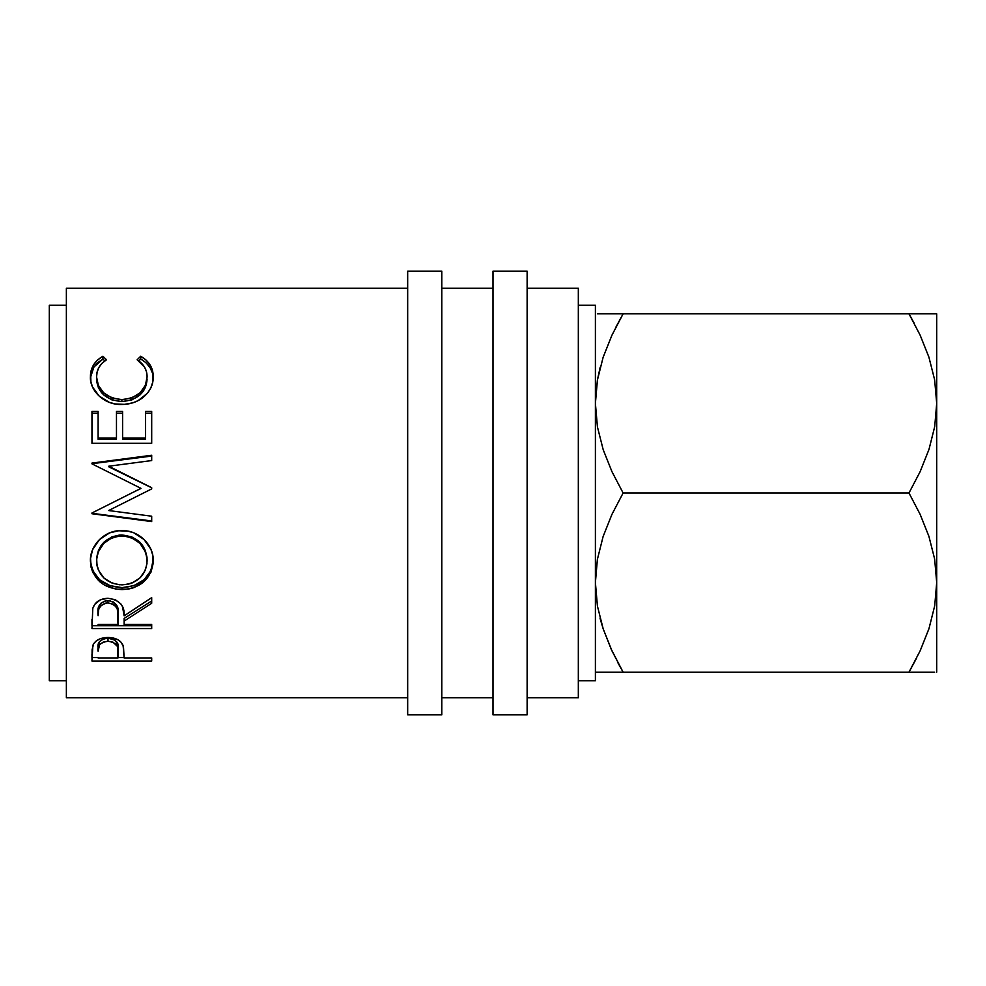<?xml version="1.0" encoding="UTF-8"?>
<svg xmlns="http://www.w3.org/2000/svg" width="986" height="986" viewBox="0 0 986 986"><rect width="100%" height="100%" fill="white"/><g stroke="black" fill="none" stroke-linecap="round" stroke-linejoin="round"><path stroke-width="1.48" d="M407.674 714.85L441.802 714.85L441.802 271.15L407.674 271.15L407.674 714.85L407.674 271.15L441.802 271.15L441.802 714.85L407.674 714.85M493 714.85L527.128 714.85L527.128 271.15L493 271.15L493 714.85L493 271.15L527.128 271.15L527.128 714.85L493 714.85M578.326 680.722L595.396 680.722L595.396 305.278L578.326 305.278L595.396 305.278L595.396 680.722L578.326 680.722M49.3 680.722L66.37 680.722L49.3 680.722L49.3 305.278L49.3 680.722M66.37 305.278L49.3 305.278L66.37 305.278M527.128 697.78L578.326 697.78L578.326 288.22L527.128 288.22L578.326 288.22L578.326 697.78L527.128 697.78M441.802 697.78L493 697.78L441.802 697.78M493 288.22L441.802 288.22L493 288.22M66.37 697.78L407.674 697.78L66.37 697.78L66.37 288.22L66.37 697.78M407.674 288.22L66.37 288.22L407.674 288.22M91.969 661.064L92.105 649.7L93.67 643.71L96.443 640.777L100.523 638.62L107.979 637.474L113.168 637.967L117.802 639.655L121.216 642.379L123.496 646.939L124.125 657.945L151.696 657.945L151.696 661.064L91.969 661.064L151.696 661.064L151.696 657.945L124.125 657.945L123.139 645.67C120.995 640.407 115.941 637.671 107.979 637.474C100.202 637.683 95.161 640.308 92.857 645.349L91.969 661.064M91.969 628.538L92.783 608.436L94.718 604.381L100.338 599.821L107.942 598.292L115.263 599.685L120.847 603.9L122.535 606.735L124.125 615.868L151.696 597.639L151.696 603.284L124.125 621.106L124.125 624.471L151.696 624.471L151.696 628.538L91.969 628.538L151.696 628.538L151.696 624.471L124.125 624.471L124.125 621.106L151.696 603.284L151.696 597.639L124.125 615.868C124.902 605.761 119.503 599.907 107.942 598.292C99.956 598.65 94.902 602.027 92.783 608.436L91.969 628.538M118.69 530.764L127.933 531.171L133.862 532.834L144.03 539.502L150.944 549.325L152.682 555.007L153.089 563.745L151.018 572.102L144.227 581.407L134.121 587.594L128.229 589.147L115.966 589.147L104.578 585.129L99.746 581.715L92.832 572.496L91.02 567.036L90.564 558.347L92.598 549.683L99.389 539.662L109.631 532.871L118.69 530.764M151.696 460.561L151.696 456.05L91.969 463.703L91.969 463.075L151.696 455.261L151.696 460.561L108.719 466.218L151.696 487.7L151.696 488.908L108.62 510.538L151.696 516.22L151.696 521.569L91.969 513.743L91.969 512.979L140.973 488.353L91.969 463.851L91.969 463.075L151.696 455.261L151.696 460.561L108.719 466.218L151.696 487.7L151.696 488.908L151.696 487.811L108.719 466.785L151.696 487.811M91.969 443.293L91.969 413.122L98.095 413.122L98.095 411.421L91.969 411.421L91.969 443.293L91.969 411.421L98.095 411.421L98.095 438.104L116.471 438.104L116.471 411.421L122.597 411.421L122.597 438.104L145.571 438.104L145.571 411.421L151.696 411.421L151.696 443.293L91.969 443.293L151.696 443.293L151.696 413.122L145.571 413.122L151.696 413.122M102.926 356.242L106.513 359.767L102.174 363.131L99.007 367.26L97.146 371.956L96.554 376.96L98.353 385.341L103.653 392.798L111.923 397.937L121.882 399.65L131.914 397.913L140.197 392.65L145.472 385.119L147.099 376.652L146.495 371.734L144.572 367.137L137.14 359.767L140.702 356.242L146.113 360.112L150.106 364.98L153.052 373.571L152.657 382.358L150.796 388.003L147.456 393.229L138.077 400.661L132.839 402.83L124.372 404.359L115.276 403.952L109.31 402.362L99.142 396.052L92.511 386.956L90.922 381.853L90.601 373.62L93.485 364.993L97.466 360.1L102.926 356.242C94.533 361.086 90.379 367.901 90.429 376.689C89.492 390.53 104.393 405.172 121.475 404.457C129.536 404.519 136.635 402.263 142.773 397.691C149.958 391.787 153.434 384.762 153.224 376.627C153.237 367.889 149.059 361.098 140.702 356.242L137.14 359.767C143.697 363.994 147.013 369.614 147.099 376.652C146.211 390.308 137.806 397.974 121.882 399.65C106.118 398.036 97.676 390.468 96.554 376.96C96.542 369.738 99.869 364.007 106.513 359.767L102.926 356.242L102.926 359.089L102.926 356.242M595.396 403.545L596 416.203L595.396 403.41L597.38 380.226L603.099 357.4L611.936 335.203L623.115 313.819L600.301 313.819M596 569.797L595.396 582.516M595.396 672.181L623.115 672.181L611.961 650.846L603.198 628.883L597.442 606.144L595.396 582.59L597.38 559.407L603.099 536.581L611.936 514.384L623.115 493L611.961 471.665L603.198 449.702L597.442 426.95L595.396 403.41L597.38 380.226L603.099 357.4L611.936 335.203L603.149 357.24L611.961 335.154L623.115 313.819L615.449 327.968M603.136 313.819L597.417 313.819M600.166 367.334L597.442 379.856L595.396 403.41L597.442 426.95L603.198 449.702L611.961 471.665L623.115 493L908.981 493L920.135 514.335L928.898 536.298L934.654 559.05L936.7 582.59L936.7 672.181L936.7 403.41L936.7 582.59L934.716 605.774L928.985 628.6L920.16 650.797L908.981 672.181L931.782 672.181M617.988 662.937L623.115 672.181L908.981 672.181L916.647 658.032M600.351 619.368L603.161 628.772M611.209 649.232L603.198 628.883L597.442 606.144L595.396 582.59L597.417 605.971L595.396 582.59L597.38 559.407L603.099 536.581L611.936 514.384L623.115 493L908.981 493L920.135 514.335L928.898 536.298L934.654 559.05L936.7 582.59L934.716 605.774L928.985 628.6L920.16 650.797L908.981 672.181L920.135 650.846L928.898 628.883L920.135 650.846M597.417 672.181L600.375 672.181M615.708 672.181L623.115 672.181L611.16 649.108M936.7 313.819L936.7 403.41L934.716 426.593L928.985 449.419L920.16 471.616L908.981 493L920.16 471.616L928.985 449.419L934.716 426.593L936.7 403.41L936.7 313.819L908.981 313.819L920.135 335.154L928.898 357.117L934.654 379.856L936.7 403.41L934.654 379.856L928.898 357.117L920.135 335.154L908.981 313.819L611.961 313.819M928.96 672.181L934.679 672.181M928.985 313.819L931.721 313.819M916.376 313.819L908.981 313.819L914.108 323.063M934.679 313.819L920.135 313.819M908.981 313.819L623.115 313.819L611.961 335.154M600.215 367.174L597.405 380.054M600.018 618.049L603.149 628.76M603.136 672.181L611.949 672.181M623.115 672.181L920.135 672.181M96.554 379.376L96.554 376.96L96.554 379.376C97.676 392.601 106.118 400.008 121.882 401.598L121.882 399.65L121.882 401.598C137.793 399.971 146.199 392.465 147.099 379.08L145.472 387.362L140.197 394.745L131.914 399.897L121.882 401.598L111.923 399.922L103.653 394.881L98.353 387.584L96.554 379.376M138.792 360.925L140.702 359.089L140.702 356.242L140.702 359.089C149.059 363.846 153.237 370.502 153.224 379.055L152.485 373.127L150.106 367.642L146.113 362.873L142.169 359.939L140.702 359.089L138.792 360.925M90.478 377.552L93.867 367.063L102.926 359.089L104.824 360.901L102.926 359.089L97.466 362.873L93.485 367.655L90.601 376.11M98.095 411.421L98.095 439.251L116.471 439.251L116.471 438.104L98.095 438.104L98.095 413.122L91.969 413.122M98.095 438.104L98.095 439.251L116.471 439.251L116.471 411.421L122.597 411.421L122.597 439.251L145.571 439.251L145.571 438.104L122.597 438.104L122.597 411.421M116.471 413.122L122.597 413.122L116.471 413.122M122.597 438.104L122.597 439.251L145.571 439.251L145.571 413.122M151.696 443.293L151.696 411.421L145.571 411.421L145.571 438.104M151.696 520.978L91.969 513.312L151.696 520.978L151.696 516.22L108.62 510.538L151.696 488.908M91.969 463.703L151.696 456.05M91.969 463.851L140.973 488.353L91.969 512.979L91.969 513.743L151.696 521.569L151.696 516.22M131.73 493L140.973 488.452L131.73 493M153.224 560.849C153.915 544.987 138.447 529.913 121.808 530.641C104.824 529.839 89.566 545.394 90.429 561.293C92.351 578.979 102.914 588.432 122.091 589.64C141.208 588.223 151.585 578.622 153.224 560.849M153.224 559.432C151.585 576.847 141.208 586.239 122.091 587.631L122.091 589.64L122.091 587.631C102.901 586.436 92.351 577.18 90.429 559.875L91.02 565.496L92.832 570.832L99.746 579.867L110.05 585.659L122.091 587.631L134.121 585.622L144.227 579.558L151.018 570.45L153.224 559.432M147 557.287L147.099 561.046C145.879 575.614 137.535 583.552 122.067 584.883C106.463 583.663 97.959 575.713 96.554 561.046C97.811 545.985 106.217 537.592 121.796 535.891C137.498 537.506 145.94 545.899 147.099 561.046L147.099 559.629C145.928 544.777 137.498 536.569 121.796 534.991L131.693 536.84L139.975 542.288L145.299 550.385L147 557.287M119.269 535.102L121.796 534.991L121.796 535.891L121.796 534.991C106.217 536.667 97.811 544.876 96.554 559.629L98.427 550.434L103.74 542.374L111.936 536.852L119.269 535.102M96.554 559.629L96.554 561.046L96.554 559.629M151.696 600.979L124.125 618.432L151.696 600.979L151.696 597.639M124.125 618.432L124.125 621.106L124.125 618.432M151.696 625.716L91.969 625.716L151.696 625.716L151.696 624.471M91.969 625.716L91.969 619.356M112.946 601.731L116.508 604.973L118.086 613.341C119.158 606.378 115.781 602.126 107.93 600.573L110.568 600.868M100.991 603.161L105.342 600.868L107.93 600.573L107.93 602.865C115.793 604.492 119.17 608.83 118.086 615.905L118 624.471L98.095 624.471L118 624.471L117.396 609.434L115.042 605.503L112.996 604.073L107.93 602.865L107.93 600.573C100.264 602.089 96.985 606.279 98.095 613.144L99.635 604.763M118.086 613.341L118.086 615.905M98.095 613.144L98.095 615.695C96.961 608.719 100.239 604.443 107.93 602.865L105.342 603.161L100.991 605.503L98.686 609.348L98.095 615.695L98.095 613.144M151.696 657.945L151.696 661.064M124.125 657.563L118.012 657.563L124.125 657.563M91.969 657.563L98.095 657.563L91.969 657.563L91.969 654.1M117.876 644.918L118.135 648.209C119.183 642.736 115.806 639.359 108.004 638.139L115.079 640.185L117.876 644.918M106.722 638.201L108.004 638.139L108.004 641.22C115.806 642.515 119.183 645.953 118.135 651.536L118 657.945L98.095 657.945L118 657.945L117.445 646.434L113.033 642.182L108.004 641.22L108.004 638.139C100.362 639.31 97.059 642.576 98.095 647.938L99.611 641.492L103.111 639.051L106.722 638.201M98.095 647.938L98.095 651.241C97.047 645.793 100.35 642.453 108.004 641.22L103.111 642.157L99.611 644.647L98.095 651.241L98.095 647.938M96.665 558.655L97.035 565.767L98.477 570.265L103.924 578.03L112.207 583.17L119.54 584.784L127.058 584.464L131.841 583.157L139.95 577.932L145.336 570.228L147 563.4L146.667 556.264L145.299 551.605L139.975 543.348L131.693 537.764L124.322 536.002L116.767 536.347L111.936 537.789L103.74 543.422L98.427 551.655L96.665 558.655M118.135 651.512L118.135 648.209"/></g></svg>
